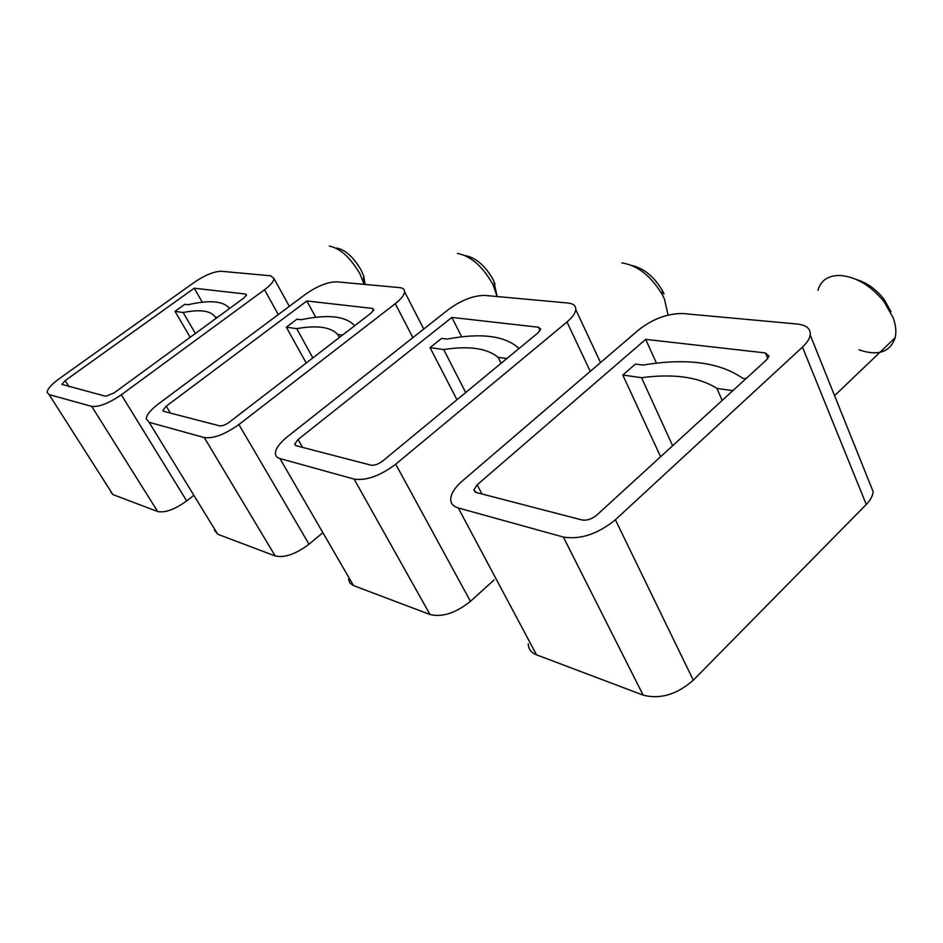 <?xml version="1.0" encoding="UTF-8"?>
<svg xmlns="http://www.w3.org/2000/svg" width="943" height="943" viewBox="0 0 943 943"><rect width="100%" height="100%" fill="white"/><g stroke="black" fill="none" stroke-linecap="round" stroke-linejoin="round"><path stroke-width="1.41" d="M354.698 325.712C345.763 316.07 327.928 314.078 301.194 319.724L296.986 319.17L286.33 327.186L296.703 328.659C317.06 325.029 330.745 326.973 337.747 334.494L342.415 335.154M339.374 337.5L337.747 334.494M312.852 357.904L296.703 328.659M306.216 363.02L286.33 327.186M315.74 317.284L306.852 300.982L372.438 308.408L373.534 310.495M204.301 437.587C213.483 438.743 225.012 434.393 238.897 424.539L395.27 303.681C401.129 299.061 404.241 295.088 404.582 291.788C404.665 289.348 402.979 287.945 399.537 287.603L336.592 281.827C327.704 281.922 317.402 286.024 305.697 294.133L158.176 404.111C150.574 409.922 146.589 414.849 146.224 418.881L149.124 422.299L204.301 437.587L275.191 555.969C284.597 558.032 295.878 554.107 309.021 544.194L321.987 533.396M275.191 555.969L217.715 534.233L149.124 422.299M214.426 530.155L217.715 534.233M306.852 300.982L166.263 406.162L162.88 410.358L163.74 411.348L219.578 425.847C222.206 426.142 225.483 424.904 229.397 422.134L371.07 313.111L373.817 309.61L372.438 308.408M497.102 296.538L493.071 284.786C482.828 266.468 470.946 256.024 457.438 253.431M497.032 296.149L493.696 280.566C485.562 265.997 476.085 257.675 465.288 255.6M229.62 308.444C223.515 300.994 209.688 299.756 188.14 304.73L184.828 304.294L175.009 311.355L183.166 312.51C200.128 309.163 210.819 310.683 215.252 317.072L217.385 317.378M216.006 318.392L215.252 317.072M195.378 333.468L183.166 312.51M190.18 337.276L175.009 311.355M202.285 302.22L194.234 288.216L245.604 294.039L246.371 295.418M91.742 406.398C98.956 407.187 108.822 403.321 121.317 394.787L264.523 289.749C270.57 285.21 273.741 281.486 274.024 278.574L270.606 275.792L221.216 271.266C214.037 271.419 205.091 275.085 194.364 282.263L58.855 378.992C51.394 384.461 47.492 388.917 47.15 392.335L49.107 394.587L91.742 406.398L157.67 511.519C165.119 513.027 174.785 509.479 186.69 500.91L193.315 495.712M157.67 511.519L112.877 494.58L49.107 394.587M110.637 491.869L112.877 494.58M194.234 288.216L65.185 380.595L61.861 384.379L105.64 396.249L114.044 392.948L243.754 298.106L246.536 294.829L245.604 294.039M364.128 284.35L359.955 273.859C350.372 257.557 340.164 248.292 329.343 246.064M365.071 284.444L363.762 276.193L361.145 270.158C353.531 257.18 345.397 249.801 336.722 248.021M519.039 348.486C505.224 335.755 481.272 332.631 447.182 339.091L441.666 338.36L430.067 347.625L443.705 349.558C468.86 345.633 486.989 348.215 498.081 357.291L506.863 358.54M501.075 363.314L498.081 357.291M465.701 392.512L443.705 349.558M456.954 399.738L430.067 347.625M461.693 336.84L451.886 317.414L538.536 327.233L540.127 330.545M354.12 479.091C366.273 480.847 380.147 475.885 395.73 464.204L566.979 321.999C572.389 317.414 575.324 313.3 575.784 309.634C575.996 305.803 573.379 303.599 567.934 303.021L484.973 295.418C473.61 295.418 461.504 300.063 448.644 309.375L287.356 436.786C279.823 442.88 275.839 448.302 275.403 453.064C275.344 455.811 276.841 457.638 279.906 458.534L354.12 479.091L429.996 614.518C442.338 617.453 455.823 613.044 470.451 601.328L494.156 579.898M429.996 614.518L353.542 585.603L279.906 458.534M348.509 579.132L349.9 583.057L353.542 585.603M451.886 317.414L298.082 439.509L294.711 444.118L296.043 445.697L371.023 465.17C374.489 465.63 378.426 464.215 382.811 460.938L538.064 332.785L540.669 329.131L538.536 327.233M668.104 315.068L664.379 298.837L662.34 294.676C650.988 275.91 637.515 265.325 621.92 262.897M664.037 293.933L662.422 290.609C654.218 276.794 644.14 268.437 632.187 265.561M745.913 378.721L742.707 378.296C719.78 362.277 686.539 357.869 642.985 365.071L635.417 364.069L622.804 375.031L641.523 377.695C673.856 373.452 698.987 377.023 716.939 388.41L732.841 390.673M722.173 400.433L716.939 388.41M672.642 445.733L641.523 377.695M660.595 456.742L622.804 375.031M656.434 363.173L645.696 339.374L765.445 352.941L767.791 358.564M563.372 537.062C580.381 539.832 597.721 534.068 615.378 519.77L802.469 347.107C807.031 342.839 809.613 338.808 810.214 335.013C810.756 328.718 806.418 325.052 797.177 324.015L682.885 313.548C667.762 313.371 653.11 318.746 638.93 329.673L462.27 481.036C455.186 487.225 451.343 493.071 450.742 498.564C450.495 503.244 453.005 506.367 458.263 507.947L563.372 537.062L643.161 695.144C660.194 699.506 676.909 694.531 693.305 680.198L866.263 504.47C870.495 500.108 872.782 495.841 873.147 491.668L869.599 482.84M643.161 695.144L536.532 654.819L458.263 507.947M528.269 643.845C528.398 648.996 531.157 652.662 536.532 654.819M645.696 339.374L477.17 484.808L473.916 489.759L476.144 492.47L582.102 519.994C586.947 520.725 591.85 519.074 596.813 515.067L766.694 359.719L769.016 356.1L765.445 352.941M859.014 349.853C878.086 356.277 890.133 352.234 895.166 337.735C896.534 331.795 895.838 325.087 893.092 317.614L883.968 301.536C871.073 285.847 856.704 277.171 840.85 275.486C828.508 275.167 820.87 280.118 817.946 290.314M891.052 311.744L883.803 298.978C875.964 289.147 866.794 282.641 856.303 279.458M166.263 406.162L170.459 413.081M309.021 544.194L238.897 424.539M395.27 303.681L412.893 337.618M65.185 380.595L69.075 386.76M186.69 500.91L121.317 394.787M264.523 289.749L278.303 314.549M298.082 439.509L302.597 447.406M470.451 601.328L395.73 464.204M566.979 321.999L590.271 371.365M477.17 484.808L481.967 493.991M693.305 680.198L615.378 519.77M802.469 347.107L866.263 504.47M423.761 329.036L404.582 291.788M163.41 411.219L162.88 410.358M494.839 283.112L494.509 287.98M289.324 306.334L274.024 278.574M363.762 276.193L363.255 281.427M600.526 362.584L575.784 309.634M295.489 445.485L294.711 444.118M662.422 290.609L662.34 294.676M873.147 491.668L810.214 335.013M475.131 492.069L473.916 489.759M895.166 337.735L834.579 395.659M883.803 298.978L883.968 301.536"/></g></svg>
